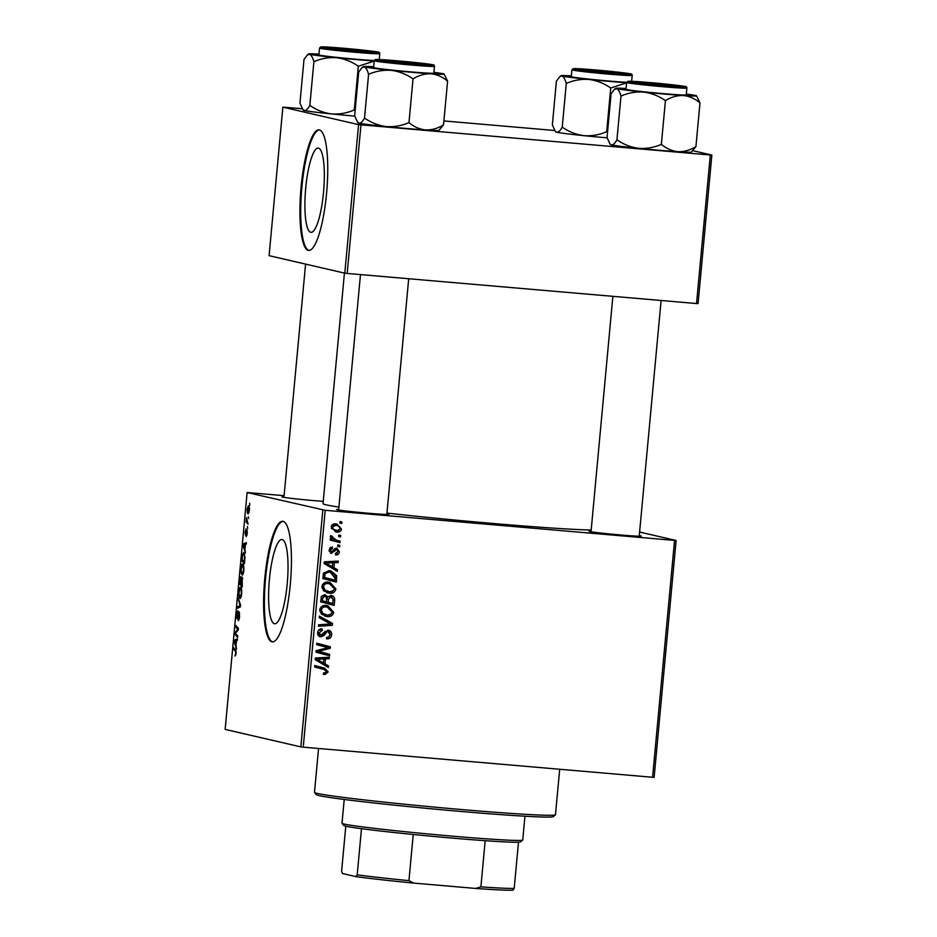 <?xml version="1.0" encoding="UTF-8"?>
<svg xmlns="http://www.w3.org/2000/svg" width="937" height="937" viewBox="0 0 937 937"><rect width="100%" height="100%" fill="white"/><g stroke="black" fill="none" stroke-linecap="round" stroke-linejoin="round"><path stroke-width="1.41" d="M287.226 583.704A42.27 9.065 -85.1 0 0 281.943 539.525A42.27 9.065 -85.1 0 0 269.399 579.581A42.27 9.065 -85.1 0 0 274.682 623.761A42.27 9.065 -85.1 0 0 287.226 583.704M290.283 584.524A60.507 12.966 -85.1 0 0 282.716 521.288A60.507 12.966 -85.1 0 0 264.761 578.621A60.507 12.966 -85.1 0 0 272.327 641.857A60.507 12.966 -85.1 0 0 290.283 584.524M283.115 521.359A60.507 12.966 -85.1 0 0 265.546 578.691A60.507 12.966 -85.1 0 0 272.726 641.857M639.28 535.636A26.224 0.785 -174.7 0 1 641.248 536.151A26.224 0.785 -174.7 0 1 620.681 534.98A26.224 0.785 -174.7 0 1 589.057 531.302A26.224 0.785 -174.7 0 1 591.083 531.162M386.887 513.886A26.224 0.785 -174.7 0 1 388.855 514.39A26.224 0.785 -174.7 0 1 368.288 513.23A26.224 0.785 -174.7 0 1 336.664 509.552A26.224 0.785 -174.7 0 1 338.69 509.412M323.253 501.354A26.224 0.785 -174.7 0 1 313.59 500.581A26.224 0.785 -174.7 0 1 281.967 496.915A26.224 0.785 -174.7 0 1 283.993 496.774M591.188 529.991A139.156 4.135 -174.7 0 1 490.953 523.291A139.156 4.135 -174.7 0 1 386.958 513.089M338.901 507.069A139.156 4.135 -174.7 0 1 323.042 503.649L344.429 273.089M323.534 192.284A42.27 9.065 -85.1 0 0 318.252 148.105A42.27 9.065 -85.1 0 0 305.708 188.161A42.27 9.065 -85.1 0 0 310.99 232.329A42.27 9.065 -85.1 0 0 323.534 192.284M326.591 193.104A60.507 12.966 -85.1 0 0 319.025 129.868A60.507 12.966 -85.1 0 0 301.082 187.201A60.507 12.966 -85.1 0 0 308.636 250.437A60.507 12.966 -85.1 0 0 326.591 193.104M319.423 129.927A60.507 12.966 -85.1 0 0 301.866 187.271A60.507 12.966 -85.1 0 0 309.034 250.437M639.62 532.04L676.104 540.473L654.131 777.335L652.585 777.265L674.558 540.403L676.104 540.473M328.489 582.135L330 582.369L335.903 588.951C335.024 592.137 332.893 593.566 329.508 593.262L323.616 590.814L321.93 586.457C322.832 583.177 325.022 581.736 328.489 582.135M333.912 567.693L337.507 569.731L337.355 571.324L324.225 563.605L324.389 561.825L338.304 561.087L338.175 562.551L334.38 562.704L333.912 567.693L332.213 567.295L337.507 569.731M328.208 671.923L324.905 674.535L323.663 674.3L323.628 672.813L324.811 673.047L326.603 671.688L324.202 669.545L314.633 667.015L314.773 665.539L324.67 668.151L328.208 671.923L326.615 671.548M323.663 674.242L324.905 674.535L323.663 674.3M323.979 672.907L324.811 673.047M328.02 630.097C330.562 630.589 331.768 632.17 331.639 634.853C331.218 637.792 329.531 639.104 326.591 638.811L326.556 637.336L328.618 637.137L330.047 634.618L328.009 631.573L326.779 631.843L324.085 635.45L320.922 636.844C318.592 636.457 317.491 635.04 317.643 632.604C318.03 630.074 319.482 628.821 322 628.844L322.316 630.343L319.248 632.791L320.969 635.38L323.921 632.545L328.641 630.203M326.31 631.175L328.325 631.62L326.31 631.175L325.069 631.456L326.779 631.843M317.643 633.658L320.969 635.38M319.353 616.113L332.518 623.445L332.354 625.307L318.416 626.267L318.545 624.792L330.492 623.972L319.212 617.694L319.353 616.113M326.322 605.489L327.833 605.724L333.736 612.306C332.858 615.492 330.726 616.933 327.341 616.616L321.45 614.168L319.763 609.823C320.665 606.532 322.855 605.091 326.322 605.489M340.002 521.534L341.923 522.038L341.794 523.502L339.862 523.022L340.002 521.534L341.923 522.038M284.098 495.661L247.122 492.534L325.209 510.302L303.237 747.164L652.585 777.265M325.209 510.302L674.558 540.403M330.82 595.393C333.338 595.78 334.638 597.256 334.72 599.809L334.193 605.431L320.677 601.87L321.414 596.354L324.706 594.679L327.88 596.904L331.464 595.499M324.706 594.679L325.408 594.796M324.998 663.853L328.582 665.902L328.43 667.484L315.3 659.777L315.464 657.985L329.391 657.247L329.25 658.723L325.455 658.863L324.998 663.853L323.3 663.466L328.582 665.902M321.414 652.093L329.66 654.319L329.519 655.795L316.003 652.211L316.144 650.676L328.184 647.654L316.706 644.703L316.835 643.215L330.351 646.776L330.211 648.322L318.193 651.367L329.66 654.319M330.761 553.135L331.639 553.345L329.074 550.031L332.424 546.974L332.459 548.45L330.328 550.206L331.557 551.858L334.896 548.66L336.77 548.086L339.346 551.776C339.053 554.001 337.824 555.067 335.645 554.973L335.411 553.486L338.105 551.6L336.746 549.55L331.148 553.263M335.048 549.164L337.004 549.597L334.158 549.387M329.133 551.167L331.557 551.858M336.629 575.634L336.36 582.076L322.843 578.516L323.511 573.233L329.238 570.61L330.843 570.856L336.629 575.634L334.919 575.236L335.071 576.314M335.715 523.9L336.969 524.088L341.466 528.983C340.951 531.267 339.51 532.31 337.156 532.111L335.739 531.888L331.218 526.945C331.803 524.638 333.303 523.619 335.715 523.9M338.749 535.039L340.67 535.542L340.541 537.006L338.608 536.526L338.749 535.039M336.231 540.087L340.154 541.176L340.014 542.652L330.187 540.063L330.328 538.588L332.354 539.138L330.328 536.573L330.784 535.613L336.231 540.087L334.521 539.689L340.154 541.176M337.835 544.889L339.756 545.393L339.627 546.857L337.695 546.388L337.835 544.889M242.671 564.015C243.62 564.203 244.007 566.381 243.831 570.539C243.409 573.749 242.835 575.248 242.097 575.06L240.961 572.835L240.903 568.56C241.336 565.257 241.922 563.734 242.671 564.015L242.589 564.004M244.92 549.422L245.424 552.912L243.058 545.697L243.222 543.917L246.384 542.675L246.244 544.151L245.389 544.432L244.92 549.422M236.136 653.511L234.953 656.041L235.796 653.335L235.41 651.285L233.465 649.118L233.606 647.631L235.62 649.88L236.136 653.511M239.111 611.838L239.579 616.452C239.263 619.38 238.794 620.762 238.162 620.563L239.005 613.302L237.038 618.818L236.616 614.695L237.928 610.819L237.155 617.354L239.064 611.826M238.361 619.134L239.228 618.865M237.178 617.354L237.939 616.909M238.185 598.204L240.598 605.033L240.422 606.895L237.248 608.359L237.377 606.883L240.106 605.642L238.185 598.204M240.504 587.37C241.453 587.558 241.84 589.736 241.664 593.894C241.242 597.103 240.668 598.614 239.931 598.415L238.794 596.19L238.736 591.915C239.169 588.612 239.755 587.101 240.504 587.37L240.422 587.358M249.605 503.204L249.863 505.102L249.605 503.204M247.122 492.534L225.149 729.396L300.847 746.894L322.82 510.033M242.238 577.145L242.261 587.03L239.509 583.962L240.071 578.434L240.926 576.653L241.477 578.761L242.238 577.145M236.007 645.593L236.511 649.083L234.133 641.868L234.297 640.088L237.459 638.847L237.319 640.311L236.464 640.603L236.007 645.593M236.054 633.998L237.729 635.918L237.588 637.394L234.836 634.302L234.976 632.768L237.881 629.336L235.538 626.794L235.667 625.307L238.431 628.376L238.291 629.91L235.386 633.377L236.054 633.998M246.279 535.214L246.864 531.244L245.447 535.203L245.119 531.993L246.08 528.831L245.541 533.727L246.97 529.78L247.286 533.364L246.22 536.69L246.279 535.214L247.005 535.273L246.372 535.214M247.298 530.494L246.513 530.424L246.97 529.78M244.955 557.246L244.428 563.676L241.676 560.607L242.203 555.325L243.667 552.502L244.955 557.246M248.481 505.711C249.219 505.793 249.523 507.409 249.394 510.571L248.211 513.851C247.438 513.816 247.122 512.164 247.263 508.908L248.41 505.699M248.352 516.697L248.61 518.594L248.352 516.697M247.427 521.827L248.082 524.251L246.08 522.026L246.536 517.564L247.427 521.827M247.438 526.559L247.696 528.456L247.438 526.559M692.947 150.705L711.851 155.073L698.077 303.611L696.531 303.541L710.316 155.003L711.851 155.073M302.276 108.739L282.869 107.134L269.095 255.672L344.793 273.171L358.578 124.633L710.316 155.003M360.968 124.902L347.182 273.44L696.531 303.541M282.869 107.134L358.578 124.633M443.892 120.943L554.669 130.489M347.182 273.44L344.793 273.171M303.237 747.164L300.847 746.894M241.149 584.114L239.509 583.962M239.966 582.849L240.821 583.798L240.797 578.117L239.966 582.849M241.453 578.176L240.797 578.117M241.149 584.161L242.074 585.192L242.062 578.597L242.8 578.668L242.086 578.597L241.149 584.161M239.415 596.248L238.794 596.19M239.134 595.1L240.13 596.974L241.324 593.707C241.418 590.533 241.09 588.904 240.34 588.823L241.453 588.916L240.34 588.823L239.076 592.043L239.134 595.1M239.966 607.106L237.377 606.883M238.759 599.844L238.045 599.785M239.158 619.205L238.408 619.134L239.158 619.205M239.638 613.36L239.005 613.302M235.96 654.811L235.292 654.764M235.058 649.247L233.465 649.118M234.8 641.927L234.133 641.868M237.248 640.334L234.297 640.088M235.023 642.559L235.726 644.703L236.101 640.721L234.531 641.248L235.023 642.559M236.44 634.443L234.836 634.302M235.937 632.85L234.976 632.768M238.396 628.727L237.143 628.622M237.131 626.923L235.538 626.794M243.725 545.756L243.058 545.697M246.173 544.174L243.222 543.917M243.948 546.388L244.651 548.543L245.014 544.549L243.444 545.088L243.948 546.388M243.269 560.748L241.676 560.607M242.133 559.494L244.241 561.837L244.416 559.963C244.698 556.074 244.405 554.072 243.515 553.954L244.639 554.048L243.515 553.954L242.554 555.536L242.133 559.494M241.582 572.882L240.961 572.835M241.301 571.734L242.296 573.608L243.491 570.352C243.585 567.178 243.257 565.55 242.507 565.468L243.62 565.561L242.507 565.468L241.242 568.689L241.301 571.734M249.406 510.524L248.293 507.163L249.312 507.245L248.34 507.163L247.52 509.037L248.317 512.375L249.101 512.445L248.41 512.387M248.317 512.375L249.125 510.501M247.708 522.167L246.08 522.026M340.225 521.651L340.096 523.08M333.068 599.422L334.72 599.809M332.635 603.51L332.494 604.986M324.507 594.679L326.181 596.518L327.88 596.904M330.562 595.382L333.033 599.083M326.486 601.894L332.752 603.533L333.068 599.352L330.644 596.846L328.477 599.247L328.184 602.339L332.752 603.533M328.946 596.459L328.126 596.506M327.493 596.822L326.837 598.298M322.925 595.756L325.045 596.213L321.532 596.143M322.387 600.816L326.603 601.917L326.474 597.127L324.635 596.143L322.621 598.31L322.387 600.816L326.603 601.917M321.04 597.947L322.621 598.31M326.486 601.941L328.184 602.339M326.861 598.872L328.477 599.247M332.143 611.931L333.736 612.306M331.499 613.676L325.643 616.218L327.341 616.616M325.643 616.218L324.741 616.113M326.954 605.56L332.014 610.842M319.751 610.795L320.911 612.716L327.552 615.164C329.965 615.386 331.487 614.356 332.143 612.06L327.353 607.141L326.041 606.942C323.581 606.672 322.023 607.691 321.356 609.999L322.609 613.114L326.041 614.93M327.353 607.141L324.343 606.544L320.372 607.89M320.911 612.716L322.609 613.114M319.775 609.636L321.356 609.999M324.343 606.544L326.041 606.942M319.306 616.64L332.518 623.445M330.82 623.046L330.644 624.909L332.354 625.307M330.644 624.909L318.463 625.752M330.058 634.49L331.639 634.853M329.426 636.434L326.58 638.39M325.069 631.456L322.375 635.063L324.085 635.45M322.375 635.063L319.224 636.457M320.606 628.95L320.606 629.957L322.316 630.343M320.606 629.957L322 630.308M320.302 629.922L318.158 630.777M317.666 632.428L319.248 632.791M327.739 630.086L329.918 633.178M314.762 665.598L324.67 668.151M322.972 667.753L326.498 671.524L323.206 674.136M326.884 665.516L326.79 666.523M327.634 657.341L327.552 658.324L329.25 658.723M327.552 658.324L323.757 658.477L325.455 658.863M323.839 658.934L315.172 658.816L323.464 662.916L323.839 658.934L316.87 659.215L323.464 662.916M315.382 658.875L316.87 659.215M327.95 653.932L327.821 655.35M325.853 647.127L328.184 647.654M316.835 643.274L330.351 646.776M328.653 646.389L328.512 647.924L330.211 648.322M328.512 647.924L320.349 650.161L322.047 650.559M320.349 650.161L316.495 650.969L318.193 651.367M318.955 651.508L319.716 651.707M334.228 549.41L335.856 549.785M332.342 551.799L330.386 552.959M330.738 547.267L330.761 548.051L332.459 548.45M330.761 548.051L329.66 548.227M329.086 549.925L330.328 550.206M336.278 548.086L337.554 549.89M338.116 551.495L339.346 551.776M337.039 553.275L335.446 554.458M335.797 569.345L335.704 570.352M336.559 561.169L336.465 562.153L338.175 562.551M336.465 562.153L332.682 562.305L334.38 562.704M332.752 562.762L324.085 562.657L332.389 566.744L332.752 562.762L325.795 563.043L332.389 566.744M324.307 562.704L325.795 563.043M335.141 577.543L336.746 577.918M334.802 580.155L334.661 581.631M329.953 570.692L334.919 575.236M334.919 580.179L322.972 577.087L334.919 580.179L335.095 578.305L330.433 572.284L327.318 571.664L323.452 573.116M323.558 573.139L325.162 573.514L324.553 577.45M327.318 571.664L329.016 572.062L325.162 573.514M330.433 572.284L329.016 572.062M334.31 588.577L335.903 588.951M333.666 590.322L327.809 592.863L329.508 593.262M327.809 592.863L326.908 592.758M329.121 582.205L334.181 587.487M321.918 587.44L323.078 589.361L329.719 591.809C332.131 592.032 333.654 590.989 334.31 588.705L329.519 583.786L328.208 583.575C325.748 583.306 324.19 584.337 323.523 586.644L324.776 589.748L328.208 591.575M329.519 583.786L326.509 583.189L322.539 584.524M323.078 589.361L324.776 589.748M321.941 586.281L323.523 586.644M326.509 583.189L328.208 583.575M340.225 528.691L341.466 528.983M339.065 530.412L335.458 531.724L337.156 532.111M336.125 523.935L339.616 527.203M333.877 524.966L336.5 525.493L331.885 525.212M331.358 528.468L337.144 530.635L340.213 528.866C339.581 526.653 338.034 525.481 335.575 525.352L332.459 527.109C333.057 529.393 334.614 530.565 337.144 530.635M331.241 526.828L332.459 527.109M338.737 535.086L340.67 535.542M338.971 535.156L338.843 536.585M338.456 540.778L338.316 542.207M330.316 538.646L332.354 539.138M330.199 536.643L330.585 535.929L332.295 536.327M330.328 536.667L331.909 537.03M331.429 538.47L334.521 539.689M337.824 544.947L339.756 545.393M338.058 545.006L337.929 546.435M555.407 814.827L553.217 816.642A118.987 3.537 -174.7 0 1 459.891 811.36A118.987 3.537 -174.7 0 1 316.355 794.67L314.539 792.479A121.014 3.596 5.3 0 0 460.5 809.451A121.014 3.596 5.3 0 0 555.407 814.827A121.014 3.596 5.3 0 0 555.477 814.721L559.694 769.265M318.557 748.476L314.492 792.374A121.014 3.596 5.3 0 0 314.539 792.479M354.748 116.083A40.596 1.206 -174.7 0 1 352.382 115.883A40.596 1.206 -174.7 0 1 331.475 113.916C323.698 112.885 316.483 110.039 309.842 105.389L313.895 61.69C321.168 58.492 328.77 57.169 336.699 57.719C344.476 58.75 351.691 61.596 358.332 66.234L374.203 61.081M355.123 110.601L354.28 109.945C347.006 113.143 339.405 114.466 331.475 113.916A40.596 1.206 -174.7 0 1 304.314 110.507L302.768 109.418L299.957 103.105L304.01 59.406L307.266 55.06L309.526 54.299C311.26 54.955 312.712 57.415 313.895 61.69M344.242 48.396A26.224 0.785 -174.7 0 1 375.866 52.121A26.224 0.785 -174.7 0 1 355.31 50.949A26.224 0.785 -174.7 0 1 323.675 47.272A26.224 0.785 -174.7 0 1 344.242 48.396M379.239 59.546L379.79 53.667A30.253 0.902 -174.7 0 1 356.048 52.355A30.253 0.902 -174.7 0 1 319.54 48.08L318.908 54.908A30.253 0.902 5.3 0 0 355.416 59.172A30.253 0.902 5.3 0 0 374.273 60.53M354.28 109.945L358.332 66.234M309.842 105.389C307.922 108.95 306.083 110.66 304.314 110.507A40.596 1.206 -174.7 0 1 303.412 110.191L302.768 109.418M374.214 60.987A40.596 1.206 -174.7 0 1 336.699 57.719A40.596 1.206 -174.7 0 1 309.526 54.299A40.596 1.206 5.3 0 1 308.636 53.924L307.266 55.049M318.978 54.112A40.596 1.206 5.3 0 0 308.636 53.924M347.674 48.818A22.183 0.656 5.3 0 0 327.704 47.6A22.183 0.656 5.3 0 0 351.879 50.528A22.183 0.656 5.3 0 0 371.86 51.699A22.183 0.656 5.3 0 0 347.674 48.818M397.276 61.022A22.183 0.656 5.3 0 0 382.39 60.249A22.183 0.656 5.3 0 0 411.659 63.611A22.183 0.656 5.3 0 0 426.558 64.348A22.183 0.656 5.3 0 0 397.276 61.022M364.528 118.039C362.619 121.599 360.78 123.297 359.012 123.145A40.596 1.206 -174.7 0 0 386.173 126.565C394.09 127.104 401.692 125.781 408.977 122.583C414.06 126.87 419.624 129.329 425.679 129.962A40.596 1.206 -174.7 0 0 438.903 130.337L443.529 124.844C437.79 128.404 431.84 130.102 425.679 129.962A40.596 1.206 -174.7 0 1 407.068 128.533A40.596 1.206 -174.7 0 1 386.173 126.565C378.396 125.523 371.181 122.677 364.528 118.039L368.592 74.328C375.866 71.13 383.467 69.806 391.385 70.357C399.174 71.388 406.389 74.234 413.03 78.884C418.769 75.323 424.73 73.613 430.891 73.765C436.935 74.398 442.498 76.857 447.593 81.144L444.126 74.058A40.596 1.206 -174.7 0 1 430.891 73.765A40.596 1.206 -174.7 0 1 391.385 70.357A40.596 1.206 -174.7 0 1 364.224 66.937C365.945 67.593 367.409 70.064 368.592 74.328M398.939 61.034A26.224 0.785 -174.7 0 1 430.563 64.758A26.224 0.785 -174.7 0 1 409.996 63.599A26.224 0.785 -174.7 0 1 378.372 59.921A26.224 0.785 -174.7 0 1 398.939 61.034M374.238 60.729L373.605 67.546A30.253 0.902 5.3 0 0 410.101 71.821A30.253 0.902 5.3 0 0 433.854 73.145L434.487 66.316A30.253 0.902 -174.7 0 1 410.734 64.993A30.253 0.902 -174.7 0 1 374.238 60.729L375.374 59.57L398.342 60.893A29.047 0.867 5.3 0 0 376.205 59.874A29.047 0.867 5.3 0 0 410.593 63.728A29.047 0.867 5.3 0 0 432.73 64.747A29.047 0.867 5.3 0 0 398.342 60.905L432.144 64.618C433.772 64.676 434.545 65.239 434.487 66.316M357.465 122.056L358.11 122.841A40.596 1.206 -174.7 0 0 359.012 123.145L357.465 122.056L354.654 115.755L358.707 72.044L361.963 67.698L364.224 66.937A40.596 1.206 5.3 0 1 363.333 66.562L361.963 67.698M443.529 124.844L447.593 81.144M408.977 122.583L413.03 78.884M433.925 72.336A40.596 1.206 -174.7 0 1 443.224 73.754A40.596 1.206 -174.7 0 1 444.126 74.058M373.676 66.75A40.596 1.206 5.3 0 0 363.333 66.562M609.366 72.723A22.183 0.656 5.3 0 0 624.253 73.449A22.183 0.656 5.3 0 0 594.983 70.134A22.183 0.656 5.3 0 0 580.097 69.361A22.183 0.656 5.3 0 0 609.366 72.723M626.607 82.737A40.596 1.206 -174.7 0 1 609.987 81.437A40.596 1.206 -174.7 0 1 589.092 79.469C596.869 80.5 604.084 83.346 610.737 87.984L626.595 82.831M607.703 72.699A26.224 0.785 -174.7 0 1 576.079 69.022A26.224 0.785 -174.7 0 1 596.646 70.146A26.224 0.785 -174.7 0 1 628.27 73.871A26.224 0.785 -174.7 0 1 607.703 72.699M571.933 69.83L573.257 68.659L596.037 70.006A29.047 0.867 5.3 0 0 573.912 68.987A29.047 0.867 5.3 0 0 608.3 72.84A29.047 0.867 5.3 0 0 630.437 73.859A29.047 0.867 5.3 0 0 596.049 70.006L629.84 73.73C631.468 73.789 632.252 74.351 632.182 75.428A30.253 0.902 -174.7 0 1 608.441 74.105A30.253 0.902 -174.7 0 1 571.933 69.83L571.301 76.658A30.253 0.902 5.3 0 0 607.808 80.933A30.253 0.902 5.3 0 0 626.666 82.292M607.527 132.351L606.672 131.695L610.737 87.984M606.672 131.695C599.399 134.893 591.797 136.216 583.88 135.666C576.091 134.635 568.876 131.789 562.235 127.151L566.288 83.44C573.573 80.242 581.174 78.919 589.092 79.469A40.596 1.206 -174.7 0 1 561.931 76.049C563.652 76.705 565.105 79.176 566.288 83.44M562.235 127.151C560.326 130.7 558.475 132.41 556.707 132.258L555.161 131.168L552.35 124.867L556.402 81.156L559.658 76.811L561.931 76.049A40.596 1.206 -174.7 0 1 561.029 75.674A40.596 1.206 -174.7 0 1 571.383 75.862M607.141 137.844A40.596 1.206 -174.7 0 1 583.88 135.666A40.596 1.206 -174.7 0 1 556.707 132.258A40.596 1.206 -174.7 0 1 555.805 131.941L555.161 131.168M658.969 84.927A22.183 0.656 5.3 0 0 678.95 86.099A22.183 0.656 5.3 0 0 654.764 83.217A22.183 0.656 5.3 0 0 634.782 81.999A22.183 0.656 5.3 0 0 658.969 84.927M696.519 95.808A40.596 1.206 5.3 0 1 683.284 95.515A40.596 1.206 -174.7 0 1 664.684 94.075A40.596 1.206 -174.7 0 1 643.789 92.107C651.566 93.15 658.781 95.984 665.422 100.634C671.173 97.073 677.123 95.375 683.284 95.515C689.327 96.148 694.903 98.608 699.986 102.894L696.519 95.808A40.596 1.206 5.3 0 0 695.617 95.504A40.596 1.206 -174.7 0 0 686.317 94.087M662.4 85.349A26.224 0.785 -174.7 0 1 630.765 81.671A26.224 0.785 -174.7 0 1 651.332 82.784A26.224 0.785 -174.7 0 1 682.956 86.509A26.224 0.785 -174.7 0 1 662.4 85.349M662.506 93.571A30.253 0.902 5.3 0 0 686.247 94.895L686.88 88.066A30.253 0.902 -174.7 0 1 663.138 86.743A30.253 0.902 -174.7 0 1 626.63 82.479L625.998 89.308A30.253 0.902 5.3 0 0 662.506 93.571M661.37 144.333C654.096 147.531 646.495 148.854 638.566 148.315A40.596 1.206 -174.7 0 0 678.072 151.712A40.596 1.206 -174.7 0 0 691.307 152.087L695.933 146.594C690.182 150.154 684.233 151.853 678.072 151.712C672.028 151.08 666.453 148.62 661.37 144.333L665.422 100.634M695.933 146.594L699.986 102.894M620.985 96.089C628.258 92.88 635.86 91.557 643.789 92.107A40.596 1.206 -174.7 0 1 616.616 88.687C618.35 89.355 619.802 91.814 620.985 96.089L616.933 139.789C615.012 143.349 613.173 145.048 611.404 144.895L609.858 143.806L607.047 137.505L611.1 93.805L614.356 89.448L616.616 88.687A40.596 1.206 -174.7 0 1 615.726 88.312A40.596 1.206 -174.7 0 1 626.068 88.5M609.858 143.806L610.502 144.591A40.596 1.206 -174.7 0 0 611.404 144.895A40.596 1.206 -174.7 0 0 638.566 148.315C630.788 147.273 623.573 144.439 616.933 139.789M522.694 840.114L520.503 841.93A88.734 2.635 -174.7 0 1 518.489 842.222A88.734 2.635 -174.7 0 1 485.179 840.688A88.734 2.635 -174.7 0 1 413.229 834.492A88.734 2.635 -174.7 0 1 361.483 828.695A88.734 2.635 -174.7 0 1 345.835 826.211A88.734 2.635 -174.7 0 1 343.856 825.544L342.04 823.354A90.76 2.706 5.3 0 0 344.055 824.045A90.76 2.706 5.3 0 0 440.542 835.113A90.76 2.706 5.3 0 0 522.694 840.114A90.76 2.706 5.3 0 0 522.741 840.032L524.954 816.221M344.219 799.448L342.005 823.272A90.76 2.706 5.3 0 0 342.04 823.354M518.489 842.222L514.202 888.393L512.937 890.15A86.719 2.577 -174.7 0 1 475.703 888.44L413.767 883.099A86.719 2.577 -174.7 0 1 355.919 876.622L342.509 873.518L341.607 871.258L345.788 826.2M475.703 888.44L480.892 886.859A88.734 2.635 5.3 0 0 514.202 888.393M485.179 840.688L480.892 886.859M413.229 834.492L408.942 880.663L413.767 883.099M355.919 876.622L357.196 874.865A88.734 2.635 5.3 0 0 408.942 880.663M361.483 828.695L357.196 874.865M240.504 606.052L239.275 605.946M240.364 604.377L239.614 604.306M236.159 651.344L235.41 651.285M237.272 631.198L236.276 631.116M238.197 630.027L237.225 629.945M323.534 633.389L325.244 633.787M317.866 660.234L319.564 660.62M318.627 658.746L320.325 659.144M333.314 550.757L334.778 551.097M326.79 564.062L328.489 564.461M327.552 562.575L329.25 562.973M323.171 574.967L324.752 575.33M379.79 53.667C379.86 52.601 379.075 52.039 377.447 51.98L343.645 48.255A29.047 0.867 5.3 0 0 321.52 47.237A29.047 0.867 5.3 0 0 355.896 51.09A29.047 0.867 5.3 0 0 378.044 52.109A29.047 0.867 5.3 0 0 343.656 48.255L320.677 46.932L319.54 48.08M662.986 85.478A29.047 0.867 5.3 0 0 685.123 86.509A29.047 0.867 5.3 0 0 650.746 82.655A29.047 0.867 5.3 0 0 628.61 81.636A29.047 0.867 5.3 0 0 662.986 85.478M283.934 497.371L305.579 264.105M360.476 274.588L338.632 510.009M408.696 278.734L386.829 514.483M632.182 75.428L631.643 81.308M561.029 75.674L559.658 76.811M639.221 536.233L661.1 300.496M591.024 531.771L612.868 296.338M686.88 88.066C686.95 87 686.165 86.427 684.537 86.38L650.735 82.655L627.954 81.296L626.63 82.479M615.726 88.312L614.356 89.448"/></g></svg>

